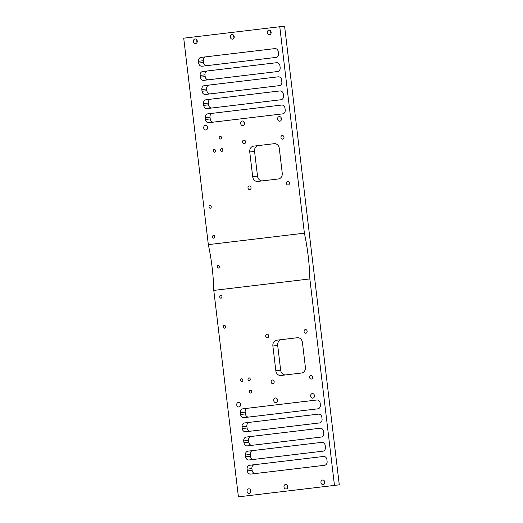 <?xml version="1.0" encoding="UTF-8"?>
<svg xmlns="http://www.w3.org/2000/svg" width="523" height="523" viewBox="0 0 523 523"><rect width="100%" height="100%" fill="white"/><g stroke="black" fill="none" stroke-linecap="round" stroke-linejoin="round"><path stroke-width="0.78" d="M213.789 290.396A136.797 74.704 83.2 0 0 208.331 244.633L304.393 233.18A136.797 74.704 -96.8 0 1 309.851 278.936L213.789 290.396L238.41 496.85L334.465 485.396L309.851 278.936M218.156 265.22C216.725 266.357 216.836 267.312 218.496 268.077C219.935 266.939 219.817 265.985 218.156 265.22M304.393 233.18L279.772 26.725L183.717 38.179L208.331 244.633M282.257 135.503A1.844 1.543 83.2 0 1 282.688 139.164A1.844 1.543 83.2 0 1 282.257 135.503M243.829 140.086A1.844 1.543 83.2 0 1 244.267 143.747A1.844 1.543 83.2 0 1 243.829 140.086M287.722 181.37A1.844 1.543 83.2 0 1 288.16 185.031A1.844 1.543 83.2 0 1 287.722 181.37M249.301 185.953A1.844 1.543 83.2 0 1 249.739 189.614A1.844 1.543 83.2 0 1 249.301 185.953M249.746 151.971A5.328 4.465 -96.8 0 1 253.544 146.152L274.235 143.681A5.328 4.465 -96.8 0 1 279.302 148.447L282.243 173.146A5.328 4.465 -96.8 0 1 278.445 178.964L257.754 181.435A5.328 4.465 -96.8 0 1 252.687 176.669L249.746 151.971L254.564 151.395A5.328 4.465 83.2 0 1 258.362 145.577M213.521 235.35A1.445 1.209 83.2 0 1 213.861 238.213A1.445 1.209 83.2 0 1 213.521 235.35M209.945 205.362A1.445 1.209 83.2 0 1 210.285 208.226A1.445 1.209 83.2 0 1 209.945 205.362M214.214 149.388A1.445 1.209 83.2 0 1 214.554 152.252A1.445 1.209 83.2 0 1 214.214 149.388M220.131 136.157A1.445 1.209 83.2 0 1 220.471 139.02A1.445 1.209 83.2 0 1 220.131 136.157M221.602 148.506A1.445 1.209 83.2 0 1 221.942 151.369A1.445 1.209 83.2 0 1 221.602 148.506M279.249 116.603A2.308 1.935 83.2 0 1 281.446 118.669A2.308 1.935 83.2 0 1 279.798 121.192A2.308 1.935 83.2 0 1 277.602 119.126A2.308 1.935 83.2 0 1 279.249 116.603M231.996 34.57A2.308 1.935 83.2 0 1 234.193 36.63A2.308 1.935 83.2 0 1 232.545 39.153A2.308 1.935 83.2 0 1 230.349 37.094A2.308 1.935 83.2 0 1 231.996 34.57M268.946 30.164A2.308 1.935 83.2 0 1 271.136 32.23A2.308 1.935 83.2 0 1 269.489 34.747A2.308 1.935 83.2 0 1 267.299 32.688A2.308 1.935 83.2 0 1 268.946 30.164M242.306 121.009A2.308 1.935 83.2 0 1 244.503 123.075A2.308 1.935 83.2 0 1 242.855 125.598A2.308 1.935 83.2 0 1 240.658 123.533A2.308 1.935 83.2 0 1 242.306 121.009M195.053 38.977A2.308 1.935 83.2 0 1 197.243 41.036A2.308 1.935 83.2 0 1 195.595 43.559A2.308 1.935 83.2 0 1 193.405 41.494A2.308 1.935 83.2 0 1 195.053 38.977M205.356 125.415A2.308 1.935 83.2 0 1 207.553 127.481A2.308 1.935 83.2 0 1 205.905 130.005A2.308 1.935 83.2 0 1 203.709 127.939A2.308 1.935 83.2 0 1 205.356 125.415M201.826 89.518A3.556 2.975 -96.8 0 1 204.362 85.635L278.256 76.822A3.556 2.975 -96.8 0 1 281.629 79.999L281.838 81.765A3.556 2.975 -96.8 0 1 279.308 85.648L205.415 94.454A3.556 2.975 -96.8 0 1 202.035 91.283L201.826 89.518L206.644 88.943A3.556 2.975 83.2 0 1 209.18 85.059M200.355 77.169L200.146 75.404L204.964 74.828L205.173 76.593L200.355 77.169A3.556 2.975 -96.8 0 0 203.735 80.346L277.621 71.533A3.556 2.975 -96.8 0 0 280.158 67.65L279.949 65.885A3.556 2.975 -96.8 0 0 276.569 62.714L202.682 71.52A3.556 2.975 -96.8 0 0 200.146 75.404M203.512 103.626A3.556 2.975 -96.8 0 1 206.042 99.749L279.936 90.937A3.556 2.975 -96.8 0 1 283.316 94.114L283.525 95.879A3.556 2.975 -96.8 0 1 280.988 99.756L207.095 108.568A3.556 2.975 -96.8 0 1 203.722 105.391L203.512 103.626L208.331 103.057A3.556 2.975 83.2 0 1 210.861 99.174M205.193 117.74A3.556 2.975 -96.8 0 1 207.729 113.864L281.622 105.051A3.556 2.975 -96.8 0 1 284.996 108.228L285.205 109.993A3.556 2.975 -96.8 0 1 282.675 113.87L208.782 122.683A3.556 2.975 -96.8 0 1 205.402 119.506L205.193 117.74L210.011 117.165A3.556 2.975 83.2 0 1 212.547 113.288M198.675 63.054L198.459 61.289L203.277 60.714L203.486 62.479L198.675 63.054A3.556 2.975 -96.8 0 0 202.048 66.231L275.941 57.419A3.556 2.975 -96.8 0 0 278.478 53.536L278.262 51.777A3.556 2.975 -96.8 0 0 274.889 48.6L200.995 57.412A3.556 2.975 -96.8 0 0 198.459 61.289M262.572 180.86A5.328 4.465 83.2 0 1 257.506 176.094L252.687 176.669M254.564 151.395L257.506 176.094M285.708 374.913A5.328 4.465 83.2 0 1 280.648 370.147L275.83 370.722A5.328 4.465 -96.8 0 0 280.89 375.488L301.581 373.017A5.328 4.465 -96.8 0 0 305.386 367.198L302.438 342.5A5.328 4.465 -96.8 0 0 297.378 337.734L276.687 340.205A5.328 4.465 -96.8 0 0 272.882 346.023L277.7 345.448A5.328 4.465 83.2 0 1 281.505 339.63M275.83 370.722L272.882 346.023M277.7 345.448L280.648 370.147M305.393 329.555A1.844 1.543 83.2 0 1 305.831 333.216A1.844 1.543 83.2 0 1 305.393 329.555M310.865 375.422A1.844 1.543 83.2 0 1 311.296 379.083A1.844 1.543 83.2 0 1 310.865 375.422M272.437 380.005A1.844 1.543 83.2 0 1 272.875 383.666A1.844 1.543 83.2 0 1 272.437 380.005M266.972 334.138A1.844 1.543 83.2 0 1 267.403 337.799A1.844 1.543 83.2 0 1 266.972 334.138M270.77 31.158A2.308 1.935 -96.8 0 0 271.032 33.354M279.772 26.725L284.59 26.15L339.283 484.821L334.465 485.396M206.644 88.943L206.853 90.708L202.035 91.283M210.233 93.879A3.556 2.975 83.2 0 1 206.853 90.708M246.863 426.238L247.078 428.004L242.26 428.579A3.556 2.975 -96.8 0 0 245.633 431.756L319.527 422.944A3.556 2.975 -96.8 0 0 322.063 419.067L321.854 417.302A3.556 2.975 -96.8 0 0 318.474 414.124L244.581 422.937A3.556 2.975 -96.8 0 0 242.051 426.814L246.863 426.238A3.556 2.975 83.2 0 1 249.399 422.362M250.452 431.181A3.556 2.975 83.2 0 1 247.078 428.004M251.916 468.582L252.125 470.347L247.307 470.916A3.556 2.975 -96.8 0 0 250.68 474.093L324.574 465.287A3.556 2.975 -96.8 0 0 327.11 461.404L326.901 459.639A3.556 2.975 -96.8 0 0 323.521 456.461L249.634 465.274A3.556 2.975 -96.8 0 0 247.098 469.157L251.916 468.582A3.556 2.975 83.2 0 1 254.446 464.699M255.499 473.518A3.556 2.975 83.2 0 1 252.125 470.347M208.546 79.771A3.556 2.975 83.2 0 1 205.173 76.593M204.964 74.828A3.556 2.975 83.2 0 1 207.494 70.945M208.331 103.057L208.54 104.816L203.722 105.391M211.913 107.993A3.556 2.975 83.2 0 1 208.54 104.816M248.549 440.353L248.758 442.118L243.94 442.693A3.556 2.975 -96.8 0 0 247.32 445.871L321.207 437.058A3.556 2.975 -96.8 0 0 323.744 433.175L323.534 431.416A3.556 2.975 -96.8 0 0 320.161 428.239L246.268 437.051A3.556 2.975 -96.8 0 0 243.731 440.928L248.549 440.353A3.556 2.975 83.2 0 1 251.086 436.476M252.132 445.295A3.556 2.975 83.2 0 1 248.758 442.118M250.229 454.467L250.439 456.233L245.627 456.808A3.556 2.975 -96.8 0 0 249 459.985L322.894 451.172A3.556 2.975 -96.8 0 0 325.43 447.289L325.214 445.524A3.556 2.975 -96.8 0 0 321.841 442.347L247.948 451.159A3.556 2.975 -96.8 0 0 245.411 455.043L250.229 454.467A3.556 2.975 83.2 0 1 252.766 450.584M253.818 459.41A3.556 2.975 83.2 0 1 250.439 456.233M206.866 65.656A3.556 2.975 83.2 0 1 203.486 62.479M203.277 60.714A3.556 2.975 83.2 0 1 205.814 56.837M210.011 117.165L210.22 118.93L205.402 119.506M213.6 122.107A3.556 2.975 83.2 0 1 210.22 118.93M245.182 412.131L245.392 413.896L240.573 414.464L240.364 412.706L245.182 412.131A3.556 2.975 83.2 0 1 247.719 408.247M248.771 417.066A3.556 2.975 83.2 0 1 245.392 413.896M281.08 117.597A2.308 1.935 -96.8 0 0 281.341 119.8M244.136 122.003A2.308 1.935 -96.8 0 0 244.398 124.199M196.877 39.964A2.308 1.935 -96.8 0 0 197.145 42.167M207.186 126.409A2.308 1.935 -96.8 0 0 207.448 128.606M314.107 394.564A2.308 1.935 -96.8 0 0 314.369 396.761M240.364 412.706A3.556 2.975 -96.8 0 1 242.901 408.823L316.794 400.01A3.556 2.975 -96.8 0 1 320.168 403.187L320.377 404.952A3.556 2.975 -96.8 0 1 317.847 408.829L243.953 417.642A3.556 2.975 -96.8 0 1 240.573 414.464M312.277 393.571A2.308 1.935 83.2 0 1 314.473 395.636A2.308 1.935 83.2 0 1 312.826 398.16A2.308 1.935 83.2 0 1 310.629 396.094A2.308 1.935 83.2 0 1 312.277 393.571M277.157 398.971A2.308 1.935 -96.8 0 0 277.419 401.167M275.333 397.977A2.308 1.935 83.2 0 1 277.523 400.043A2.308 1.935 83.2 0 1 275.876 402.566A2.308 1.935 83.2 0 1 273.686 400.5A2.308 1.935 83.2 0 1 275.333 397.977M324.41 481.003A2.308 1.935 -96.8 0 0 324.678 483.206M322.586 480.016A2.308 1.935 83.2 0 1 324.776 482.075A2.308 1.935 83.2 0 1 323.129 484.599A2.308 1.935 83.2 0 1 320.939 482.533A2.308 1.935 83.2 0 1 322.586 480.016M287.467 485.409A2.308 1.935 -96.8 0 0 287.728 487.613M285.636 484.422A2.308 1.935 83.2 0 1 287.833 486.482A2.308 1.935 83.2 0 1 286.186 489.005A2.308 1.935 83.2 0 1 283.989 486.939A2.308 1.935 83.2 0 1 285.636 484.422M250.524 489.816A2.308 1.935 -96.8 0 0 250.785 492.019M248.693 488.822A2.308 1.935 83.2 0 1 250.89 490.888A2.308 1.935 83.2 0 1 249.242 493.411A2.308 1.935 83.2 0 1 247.046 491.345A2.308 1.935 83.2 0 1 248.693 488.822M240.214 403.377A2.308 1.935 -96.8 0 0 240.475 405.573M238.383 402.383A2.308 1.935 83.2 0 1 240.58 404.449A2.308 1.935 83.2 0 1 238.933 406.972A2.308 1.935 83.2 0 1 236.736 404.907A2.308 1.935 83.2 0 1 238.383 402.383M233.827 35.564A2.308 1.935 -96.8 0 0 234.088 37.761M247.307 470.916L247.098 469.157M245.627 456.808L245.411 455.043M243.94 442.693L243.731 440.928M242.26 428.579L242.051 426.814M220.673 295.332A1.445 1.209 83.2 0 1 221.013 298.195A1.445 1.209 83.2 0 1 220.673 295.332M224.249 325.326A1.445 1.209 83.2 0 1 224.589 328.189A1.445 1.209 83.2 0 1 224.249 325.326M241.561 378.724A1.445 1.209 83.2 0 1 241.901 381.587A1.445 1.209 83.2 0 1 241.561 378.724M248.948 377.841A1.445 1.209 83.2 0 1 249.288 380.705A1.445 1.209 83.2 0 1 248.948 377.841M250.419 390.191A1.445 1.209 83.2 0 1 250.765 393.054A1.445 1.209 83.2 0 1 250.419 390.191"/></g></svg>
